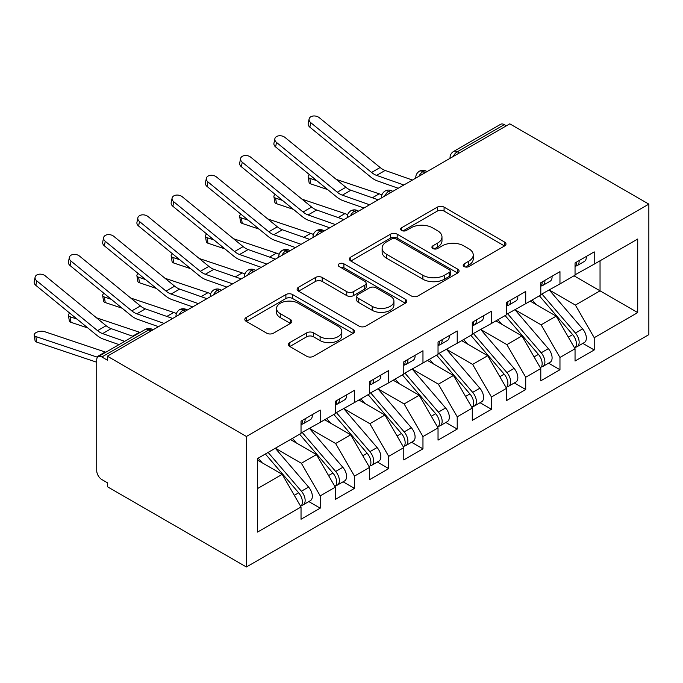 <?xml version="1.0" encoding="UTF-8"?>
<svg xmlns="http://www.w3.org/2000/svg" width="683" height="683" viewBox="0 0 683 683"><rect width="100%" height="100%" fill="white"/><g stroke="black" fill="none" stroke-linecap="round" stroke-linejoin="round"><path stroke-width="1.02" d="M464.167 266.566A3.33 1.921 0 0 0 468.871 266.566L504.592 245.948A4.755 2.749 0 0 0 505.983 244.002A4.755 2.749 0 0 0 504.592 242.064L444.078 207.128A4.755 2.749 0 0 0 437.351 207.128L401.63 227.746A3.33 1.921 0 0 0 400.656 229.104A3.33 1.921 0 0 0 401.63 230.47A3.33 1.921 0 0 0 406.342 230.47L410.961 227.798A15.214 8.785 0 0 1 432.476 227.798L437.521 230.709A15.214 8.785 0 0 1 441.978 236.916A15.214 8.785 0 0 1 437.521 243.131L432.894 245.803A3.33 1.921 0 0 0 431.921 247.161A3.33 1.921 0 0 0 432.894 248.518A3.33 1.921 0 0 0 437.607 248.518L442.225 245.846A15.214 8.785 0 0 1 463.74 245.846L468.786 248.757A15.214 8.785 0 0 1 473.242 254.972A15.214 8.785 0 0 1 468.786 261.179L464.167 263.851A3.33 1.921 0 0 0 463.185 265.209A3.33 1.921 0 0 0 464.167 266.566L464.167 263.851M289.763 342.61A4.755 2.749 0 0 0 288.371 344.548A4.755 2.749 0 0 0 289.763 346.486L306.744 356.287A4.755 2.749 0 0 0 313.463 356.287L353.137 333.389A4.755 2.749 0 0 0 354.528 331.443A4.755 2.749 0 0 0 353.137 329.505L292.623 294.569A4.755 2.749 0 0 0 285.895 294.569L246.23 317.467A4.755 2.749 0 0 0 244.83 319.413A4.755 2.749 0 0 0 246.23 321.351L266.737 333.193A4.755 2.749 0 0 0 273.456 333.193L290.437 323.392A4.755 2.749 0 0 0 291.829 321.454A4.755 2.749 0 0 0 290.437 319.507L280.269 313.634A12.721 7.342 0 0 1 276.538 308.443A12.721 7.342 0 0 1 284.393 301.664A12.721 7.342 0 0 1 298.249 303.252L338.094 326.252A12.721 7.342 0 0 1 341.816 331.443A12.721 7.342 0 0 1 333.961 338.23A12.721 7.342 0 0 1 320.105 336.642L313.463 332.809A4.755 2.749 0 0 0 306.744 332.809L289.763 342.61L289.763 346.486M509.791 123.836L648.85 204.123L246.401 436.471L107.351 356.185L509.791 123.836M411.294 295.927A4.755 2.749 0 0 0 418.022 295.927L457.695 273.021A4.755 2.749 0 0 0 459.087 271.083A4.755 2.749 0 0 0 457.695 269.136L397.182 234.201A4.755 2.749 0 0 0 390.454 234.201L350.78 257.107A4.755 2.749 0 0 0 349.389 259.045A4.755 2.749 0 0 0 350.78 260.991L411.294 295.927M340.518 267.284A3.33 1.921 0 0 1 343.891 267.762L343.891 263.8L405.412 299.325A4.755 2.749 0 0 1 406.803 301.263A4.755 2.749 0 0 1 405.412 303.201L365.746 326.107A4.755 2.749 0 0 1 359.019 326.107L298.505 291.171L298.505 287.287A4.755 2.749 0 0 0 297.114 289.233A4.755 2.749 0 0 0 298.505 291.171M298.505 287.287L315.486 277.486A4.755 2.749 0 0 1 322.205 277.486L346.751 291.658A4.755 2.749 0 0 0 353.47 291.658L364.731 285.152A4.755 2.749 0 0 0 366.131 283.214A4.755 2.749 0 0 0 364.731 281.268L339.186 266.524A3.33 1.921 0 0 1 338.213 265.158A3.33 1.921 0 0 1 340.262 263.382A3.33 1.921 0 0 1 343.891 263.8M107.351 356.185L107.351 360.146L101.869 356.978A7.265 4.192 -120 0 0 98.232 356.62A7.265 4.192 -120 0 0 96.73 359.95L96.73 470.681A7.265 4.192 -120 0 0 101.869 479.586L107.351 482.744L107.351 486.697L246.401 566.984L246.401 436.471M246.401 566.984L648.85 334.636L648.85 204.123M574.01 275.804L637.717 312.583L637.717 239.024L594.219 264.142L594.219 251.882L575.043 262.955L575.043 275.215L559.966 283.915L559.966 271.655L540.791 282.728L540.791 294.988L525.722 303.687L525.722 291.428L506.538 302.501L506.538 314.761L491.47 323.46L491.47 311.2L472.286 322.274L472.286 334.533L457.217 343.233L457.217 330.973L438.034 342.046L438.034 354.306L422.965 363.014L422.965 350.746L403.79 361.828L403.79 374.088L388.712 382.787L388.712 370.528L369.537 381.601L369.537 393.86L354.468 402.56L354.468 390.3L335.285 401.373L335.285 413.633L320.216 422.333L320.216 410.073L301.032 421.146L301.032 433.406L257.534 458.524L257.534 532.083L301.032 506.974L282.199 474.344L257.534 460.103M637.717 312.583L594.219 337.701L575.385 305.07L549.354 290.044M582.838 343.387L594.219 349.961L594.219 337.701M594.219 349.961L575.043 361.034L575.043 348.774L559.966 357.474L541.132 324.843L515.102 309.817M548.586 363.16L559.966 369.734L559.966 357.474M559.966 369.734L540.791 380.807L540.791 368.547L525.722 377.247L506.88 344.625L480.849 329.59M514.333 382.941L525.722 389.506L525.722 377.247M525.722 389.506L506.538 400.579L506.538 388.32L491.47 397.028L472.627 364.398L446.597 349.363M480.081 402.714L491.47 409.288L491.47 397.028M491.47 409.288L472.286 420.361L472.286 408.101L457.217 416.801L438.384 384.17L412.353 369.144M445.837 422.487L457.217 429.061L457.217 416.801M457.217 429.061L438.034 440.134L438.034 427.874L422.965 436.574L404.131 403.943L378.1 388.917M411.584 442.26L422.965 448.833L422.965 436.574M422.965 448.833L403.79 459.907L403.79 447.647L388.712 456.346L369.879 423.716L343.848 408.69M377.332 462.032L388.712 468.606L388.712 456.346M388.712 468.606L369.537 479.679L369.537 467.42L354.468 476.119L335.626 443.498L309.595 428.463M343.079 481.805L354.468 488.379L354.468 476.119M354.468 488.379L335.285 499.452L335.285 487.192L320.216 495.892L301.374 463.27L275.343 448.236M308.827 501.587L320.216 508.161L320.216 495.892M320.216 508.161L301.032 519.234L301.032 506.974M301.032 433.013L320.216 422.333M257.534 488.576L282.199 474.344M335.285 413.241L354.468 402.56M301.374 463.27L316.451 454.571L290.42 439.536M335.285 487.192L316.451 454.571M369.537 393.468L388.712 382.787M335.626 443.498L350.695 434.789L324.664 419.763M369.537 467.42L350.695 434.789M403.79 373.686L422.965 363.014M369.879 423.716L384.947 415.016L358.916 399.99M403.79 447.647L384.947 415.016M438.034 353.914L457.217 343.233M404.131 403.943L419.2 395.244L393.169 380.218M438.034 427.874L419.2 395.244M472.286 334.141L491.47 323.46M438.384 384.17L453.452 375.471L427.421 360.436M472.286 408.101L453.452 375.471M506.538 314.368L525.722 303.687M472.627 364.398L487.705 355.698L461.665 340.663M506.538 388.32L487.705 355.698M540.791 294.595L559.966 283.915M506.88 344.625L521.949 335.916L495.918 320.89M540.791 368.547L521.949 335.916M506.368 125.817L504.31 124.63L457.303 151.771L459.36 152.958M453.196 156.518A7.265 4.192 120 0 1 457.303 151.771A7.265 4.192 60 0 0 453.674 151.413L500.682 124.272A7.265 4.192 60 0 1 504.31 124.63M575.043 274.814L594.219 264.142M575.385 305.07L600.041 290.838L600.041 260.778L637.717 239.024M541.132 324.843L556.201 316.144L530.17 301.118M575.043 348.774L556.201 316.144M424.937 172.833L422.879 171.646A7.265 4.192 -120 0 0 419.251 171.279A7.265 4.192 -120 0 0 419.166 171.331C416.903 172.987 415.776 175.027 415.785 177.478A7.265 4.192 0 0 0 415.862 178.075M390.685 192.606L388.627 191.419A7.265 4.192 -120 0 0 384.999 191.061A7.265 4.192 -120 0 0 384.913 191.112C382.651 192.76 381.524 194.8 381.532 197.25A7.265 4.192 0 0 0 381.609 197.848M356.432 212.379L354.383 211.192A7.265 4.192 -120 0 0 350.746 210.834A7.265 4.192 -120 0 0 350.661 210.885C348.398 212.533 347.271 214.582 347.28 217.023A7.265 4.192 0 0 0 347.357 217.621M322.188 232.152L320.131 230.965A7.265 4.192 -120 0 0 316.494 230.606A7.265 4.192 -120 0 0 316.408 230.658C314.146 232.305 313.019 234.354 313.036 236.796A7.265 4.192 0 0 0 313.104 237.394M287.936 251.925L285.878 250.738A7.265 4.192 -120 0 0 282.25 250.379A7.265 4.192 -120 0 0 282.164 250.43C279.902 252.078 278.775 254.127 278.784 256.569A7.265 4.192 0 0 0 278.852 257.167M253.683 271.706L251.626 270.519A7.265 4.192 -120 0 0 247.997 270.152A7.265 4.192 -120 0 0 247.912 270.203C245.649 271.851 244.523 273.9 244.531 276.35A7.265 4.192 0 0 0 244.608 276.939M219.431 291.479L217.373 290.292A7.265 4.192 -120 0 0 213.745 289.934A7.265 4.192 -120 0 0 213.659 289.985C211.397 291.632 210.27 293.673 210.279 296.123A7.265 4.192 0 0 0 210.355 296.721M185.178 311.252L183.129 310.065A7.265 4.192 -120 0 0 179.492 309.706A7.265 4.192 -120 0 0 179.407 309.758C177.145 311.405 176.018 313.454 176.026 315.896A7.265 4.192 0 0 0 176.103 316.494M465.49 267.036L468.786 265.141A15.214 8.785 0 0 0 473.242 258.925L473.242 254.972M441.978 236.916L441.978 240.877A15.214 8.785 0 0 1 437.521 247.084L434.226 248.988M504.532 245.982L444.078 211.081A4.755 2.749 0 0 0 437.351 211.081L402.961 230.939M457.627 273.055L397.182 238.154A4.755 2.749 0 0 0 390.454 238.154L350.849 261.026M449.286 272.44A3.33 1.921 0 0 0 450.259 271.083A3.33 1.921 0 0 0 449.286 269.725L396.166 239.059A3.33 1.921 0 0 0 391.461 239.059L386.587 241.867A15.214 8.785 0 0 0 382.13 248.083A15.214 8.785 0 0 0 386.587 254.289L422.897 275.258A15.214 8.785 0 0 0 444.411 275.258L449.286 272.44L449.286 276.393A3.33 1.921 0 0 0 450.259 275.036L450.259 271.083M382.13 248.083L382.13 252.036A15.214 8.785 0 0 0 386.587 258.242L386.587 254.289M449.286 276.393L444.411 279.21A15.214 8.785 0 0 1 422.897 279.21L386.587 258.242M298.565 291.206L315.486 281.439L315.486 277.486M366.131 283.214L366.131 287.167A4.755 2.749 0 0 1 364.731 289.105L353.47 295.611A4.755 2.749 0 0 1 346.751 295.611L322.205 281.439A4.755 2.749 0 0 0 315.486 281.439M343.891 267.762L405.352 303.243M372.218 306.36A12.721 7.342 0 0 0 386.074 307.948A12.721 7.342 0 0 0 393.929 301.169A12.721 7.342 0 0 0 390.198 295.978L376.162 287.867A4.755 2.749 0 0 0 369.443 287.867L358.182 294.373A4.755 2.749 0 0 0 356.791 296.311A4.755 2.749 0 0 0 358.182 298.258L372.218 306.36L372.218 310.313A12.721 7.342 0 0 0 386.074 311.909A12.721 7.342 0 0 0 393.929 305.122L393.929 301.169M356.791 296.311L356.791 300.272A4.755 2.749 0 0 0 358.182 302.21L358.182 298.258M372.218 310.313L358.182 302.21M341.816 331.443L341.816 335.404A12.721 7.342 0 0 1 333.961 342.183A12.721 7.342 0 0 1 320.105 340.595L313.463 336.762A4.755 2.749 0 0 0 306.744 336.762L289.831 346.529M276.538 308.443L276.538 312.404A12.721 7.342 0 0 0 280.269 317.595L280.269 313.634M290.369 323.426L280.269 317.595M353.077 333.424L292.623 298.522A4.755 2.749 0 0 0 285.895 298.522L246.29 321.386M542.114 294.219L575.41 333.031A9.69 5.592 60 0 1 579.15 342.243A9.69 5.592 60 0 1 577.144 346.674L584.332 342.524A9.69 5.592 -120 0 0 586.338 338.085A9.69 5.592 -120 0 0 582.599 328.882L549.311 290.07M577.144 346.674A9.69 5.592 60 0 1 575.573 347.126M539.374 295.807L572.67 334.619A9.69 5.592 60 0 1 576.409 343.822A9.69 5.592 60 0 1 574.651 348.099M327.669 189.584L310.765 183.906A6.053 2.706 170.7 0 1 309.066 182.421L308.153 176.863A6.053 2.706 -9.3 0 0 309.851 178.348L316.81 180.688M309.527 174.728A6.053 2.706 -9.3 0 0 308.153 176.863M536.129 304.558L532.185 299.957M336.232 179.39L379.21 193.818A24.221 13.984 60 0 1 381.899 194.971M575.043 266.72A9.69 5.592 -120 0 0 576.409 262.759A9.69 5.592 -120 0 0 576.392 262.17M575.573 266.063A9.69 5.592 -120 0 0 577.144 265.619A9.69 5.592 -120 0 0 579.15 261.179A9.69 5.592 -120 0 0 579.133 260.59M586.321 256.441A9.69 5.592 60 0 1 586.338 257.03A9.69 5.592 60 0 1 584.332 261.461L577.144 265.619M412.43 180.047L385.152 170.451A17.92 10.347 60 0 1 380.124 167.514L319.32 117.715A6.053 4.141 11.4 0 0 313.164 116.016A6.053 4.141 11.4 0 0 309.109 118.987A6.053 4.141 11.4 0 0 310.765 122.658L309.851 127.166A6.053 4.141 -168.6 0 1 308.195 123.486L309.109 118.987M403.866 184.991L376.589 175.394A17.92 10.347 60 0 1 371.561 172.458L310.765 122.658M309.851 127.166L370.656 176.957A24.221 13.984 -120 0 0 377.443 180.935L398.232 188.252M507.862 313.992L541.158 352.804A9.69 5.592 60 0 1 544.897 362.016A9.69 5.592 60 0 1 542.891 366.447L550.088 362.297A9.69 5.592 -120 0 0 552.095 357.858A9.69 5.592 -120 0 0 548.355 348.654L515.059 309.843M542.891 366.447A9.69 5.592 60 0 1 541.329 366.899M505.121 315.58L538.417 354.392A9.69 5.592 60 0 1 542.157 363.595A9.69 5.592 60 0 1 540.398 367.872M293.425 209.365L276.513 203.688A6.053 2.706 170.7 0 1 274.814 202.194L273.909 196.636A6.053 2.706 -9.3 0 0 275.599 198.121L282.557 200.461M275.283 194.501A6.053 2.706 -9.3 0 0 273.909 196.636M501.877 324.331L497.933 319.729M301.988 199.163L344.966 213.591A24.221 13.984 60 0 1 347.647 214.744M473.618 333.774L506.906 372.585A9.69 5.592 60 0 1 510.645 381.788A9.69 5.592 60 0 1 508.639 386.228L515.836 382.07A9.69 5.592 -120 0 0 517.842 377.639A9.69 5.592 -120 0 0 514.103 368.427L480.806 329.616M508.639 386.228A9.69 5.592 60 0 1 507.076 386.672M470.877 335.353L504.165 374.164A9.69 5.592 60 0 1 507.904 383.368A9.69 5.592 60 0 1 506.146 387.645M259.173 229.138L242.26 223.461A6.053 2.706 170.7 0 1 240.57 221.966L239.656 216.409A6.053 2.706 -9.3 0 0 241.347 217.903L248.305 220.233M241.031 214.274A6.053 2.706 -9.3 0 0 239.656 216.409M467.624 344.104L463.68 339.502M267.736 218.936L310.714 233.364A24.221 13.984 60 0 1 313.395 234.517M439.365 353.546L472.662 392.358A9.69 5.592 60 0 1 476.401 401.561A9.69 5.592 60 0 1 474.395 406.001L481.583 401.843A9.69 5.592 -120 0 0 483.59 397.412A9.69 5.592 -120 0 0 479.85 388.2L446.554 349.389M474.395 406.001A9.69 5.592 60 0 1 472.824 406.445M436.625 355.126L469.921 393.937A9.69 5.592 60 0 1 473.66 403.149A9.69 5.592 60 0 1 471.902 407.427M224.92 248.911L208.008 243.233A6.053 2.706 170.7 0 1 206.317 241.739L205.404 236.181A6.053 2.706 -9.3 0 0 207.094 237.675L214.052 240.006M206.778 234.047A6.053 2.706 -9.3 0 0 205.404 236.181M433.381 363.877L429.428 359.275M233.484 238.717L276.461 253.137A24.221 13.984 60 0 1 279.151 254.298M405.113 373.319L438.409 412.131A9.69 5.592 60 0 1 442.149 421.334A9.69 5.592 60 0 1 440.142 425.774L447.331 421.616A9.69 5.592 -120 0 0 449.337 417.185A9.69 5.592 -120 0 0 445.598 407.982L412.301 369.17M440.142 425.774A9.69 5.592 60 0 1 438.571 426.218M402.372 374.899L435.669 413.71A9.69 5.592 60 0 1 439.408 422.922A9.69 5.592 60 0 1 437.649 427.199M190.668 268.684L173.755 263.006A6.053 2.706 170.7 0 1 172.065 261.512L171.151 255.954A6.053 2.706 -9.3 0 0 172.85 257.448L179.8 259.788M172.526 253.828A6.053 2.706 -9.3 0 0 171.151 255.954M399.128 383.658L395.175 379.056M199.231 258.49L242.209 272.918A24.221 13.984 60 0 1 244.898 274.071M540.791 286.493A9.69 5.592 -120 0 0 542.157 282.54A9.69 5.592 -120 0 0 542.14 281.942M541.329 285.836A9.69 5.592 -120 0 0 542.891 285.392A9.69 5.592 -120 0 0 544.897 280.952A9.69 5.592 -120 0 0 544.88 280.363M552.077 276.214A9.69 5.592 60 0 1 552.095 276.803A9.69 5.592 60 0 1 550.088 281.234L542.891 285.392M378.177 199.829L350.9 190.224A17.92 10.347 60 0 1 345.88 187.287L285.076 137.488A6.053 4.141 11.4 0 0 278.912 135.789A6.053 4.141 11.4 0 0 274.856 138.76A6.053 4.141 11.4 0 0 276.513 142.431L275.599 146.939A6.053 4.141 -168.6 0 1 273.943 143.259L274.856 138.76M369.614 204.772L342.337 195.167A17.92 10.347 60 0 1 337.317 192.23L276.513 142.431M275.599 146.939L336.403 196.738A24.221 13.984 -120 0 0 343.19 200.708L363.979 208.025M506.538 306.266A9.69 5.592 -120 0 0 507.904 302.313A9.69 5.592 -120 0 0 507.887 301.724M507.076 305.617A9.69 5.592 -120 0 0 508.639 305.164A9.69 5.592 -120 0 0 510.645 300.733A9.69 5.592 -120 0 0 510.628 300.136M517.825 295.987A9.69 5.592 60 0 1 517.842 296.576A9.69 5.592 60 0 1 515.836 301.015L508.639 305.164M343.925 219.602L316.647 209.997A17.92 10.347 60 0 1 311.627 207.06L250.823 157.261A6.053 4.141 11.4 0 0 244.668 155.562A6.053 4.141 11.4 0 0 240.604 158.533A6.053 4.141 11.4 0 0 242.26 162.204L241.347 166.712A6.053 4.141 -168.6 0 1 239.69 163.041L240.604 158.533M335.362 224.545L308.084 214.94A17.92 10.347 60 0 1 303.064 212.003L242.26 162.204M241.347 166.712L302.151 216.511A24.221 13.984 -120 0 0 308.938 220.481L329.727 227.798M472.286 326.039A9.69 5.592 -120 0 0 473.66 322.086A9.69 5.592 -120 0 0 473.643 321.497M472.824 325.39A9.69 5.592 -120 0 0 474.395 324.937A9.69 5.592 -120 0 0 476.401 320.506A9.69 5.592 -120 0 0 476.375 319.909M483.573 315.759A9.69 5.592 60 0 1 483.59 316.349A9.69 5.592 60 0 1 481.583 320.788L474.395 324.937M309.681 239.374L282.395 229.778A17.92 10.347 60 0 1 277.375 226.833L216.571 177.034A6.053 4.141 11.4 0 0 210.415 175.335A6.053 4.141 11.4 0 0 206.36 178.306A6.053 4.141 11.4 0 0 208.008 181.977L207.094 186.485A6.053 4.141 -168.6 0 1 205.446 182.813L206.36 178.306M301.118 244.318L273.832 234.721A17.92 10.347 60 0 1 268.812 231.776L208.008 181.977M207.094 186.485L267.898 236.284A24.221 13.984 -120 0 0 274.686 240.254L295.474 247.57M438.034 345.811A9.69 5.592 -120 0 0 439.408 341.859A9.69 5.592 -120 0 0 439.391 341.269M438.571 345.163A9.69 5.592 -120 0 0 440.142 344.71A9.69 5.592 -120 0 0 442.149 340.279A9.69 5.592 -120 0 0 442.132 339.69M449.32 335.532A9.69 5.592 60 0 1 449.337 336.13A9.69 5.592 60 0 1 447.331 340.561L440.142 344.71M275.428 259.147L248.151 249.551A17.92 10.347 60 0 1 243.122 246.606L182.318 196.806A6.053 4.141 11.4 0 0 176.163 195.116A6.053 4.141 11.4 0 0 172.107 198.079A6.053 4.141 11.4 0 0 173.755 201.758L172.85 206.257A6.053 4.141 -168.6 0 1 171.194 202.586L172.107 198.079M266.865 264.09L239.588 254.494A17.92 10.347 60 0 1 234.559 251.549L173.755 201.758M172.85 206.257L233.646 256.057A24.221 13.984 -120 0 0 240.442 260.035L261.23 267.343M370.86 393.092L404.157 431.904A9.69 5.592 60 0 1 407.896 441.116A9.69 5.592 60 0 1 405.89 445.547L413.087 441.397A9.69 5.592 -120 0 0 415.093 436.958A9.69 5.592 -120 0 0 411.345 427.754L378.058 388.943M405.89 445.547A9.69 5.592 60 0 1 404.319 445.999M368.12 394.672L401.416 433.483A9.69 5.592 60 0 1 405.156 442.695A9.69 5.592 60 0 1 403.397 446.972M156.416 288.457L139.511 282.779A6.053 2.706 170.7 0 1 137.812 281.294L136.899 275.736A6.053 2.706 -9.3 0 0 138.598 277.221L145.556 279.56M138.273 273.601A6.053 2.706 -9.3 0 0 136.899 275.736M364.876 403.431L360.931 398.829M164.979 278.263L207.965 292.691A24.221 13.984 60 0 1 210.646 293.844M403.79 365.593A9.69 5.592 -120 0 0 405.156 361.631A9.69 5.592 -120 0 0 405.139 361.042M404.319 364.935A9.69 5.592 -120 0 0 405.89 364.491A9.69 5.592 -120 0 0 407.896 360.052A9.69 5.592 -120 0 0 407.879 359.463M415.068 355.305A9.69 5.592 60 0 1 415.093 355.903A9.69 5.592 60 0 1 413.087 360.334L405.89 364.491M241.176 278.92L213.899 269.324A17.92 10.347 60 0 1 208.87 266.387L148.074 216.588A6.053 4.141 11.4 0 0 141.91 214.889A6.053 4.141 11.4 0 0 137.855 217.851A6.053 4.141 11.4 0 0 139.511 221.531L138.598 226.03A6.053 4.141 -168.6 0 1 136.942 222.359L137.855 217.851M232.613 283.863L205.335 274.267A17.92 10.347 60 0 1 200.307 271.33L139.511 221.531M138.598 226.03L199.402 275.83A24.221 13.984 -120 0 0 206.189 279.808L226.978 287.125M336.608 412.865L369.904 451.676A9.69 5.592 60 0 1 373.644 460.888A9.69 5.592 60 0 1 371.637 465.319L378.834 461.17A9.69 5.592 -120 0 0 380.841 456.731A9.69 5.592 -120 0 0 377.101 447.527L343.805 408.716M371.637 465.319A9.69 5.592 60 0 1 370.075 465.772M333.867 414.453L367.164 453.264A9.69 5.592 60 0 1 370.903 462.468A9.69 5.592 60 0 1 369.144 466.745M122.172 308.229L105.259 302.56A6.053 2.706 170.7 0 1 103.56 301.066L102.655 295.508A6.053 2.706 -9.3 0 0 104.345 296.994L111.303 299.333M104.029 293.374A6.053 2.706 -9.3 0 0 102.655 295.508M330.623 423.204L326.679 418.602M130.735 298.036L173.713 312.464A24.221 13.984 60 0 1 176.393 313.617M302.364 432.646L335.652 471.458A9.69 5.592 60 0 1 339.391 480.661A9.69 5.592 60 0 1 337.385 485.092L344.582 480.943A9.69 5.592 -120 0 0 346.588 476.512A9.69 5.592 -120 0 0 342.849 467.3L309.553 428.489M337.385 485.092A9.69 5.592 60 0 1 335.823 485.545M299.624 434.226L332.911 473.037A9.69 5.592 60 0 1 336.659 482.241A9.69 5.592 60 0 1 334.892 486.518M87.919 328.011L71.006 322.333A6.053 2.706 170.7 0 1 69.316 320.839L68.402 315.281A6.053 2.706 -9.3 0 0 70.093 316.775L77.051 319.106M69.777 313.147A6.053 2.706 -9.3 0 0 68.402 315.281M296.371 442.977L292.426 438.375M96.482 317.808L139.46 332.237A24.221 13.984 60 0 1 140.083 332.459M268.112 452.419L301.408 491.231A9.69 5.592 60 0 1 305.147 500.434A9.69 5.592 60 0 1 303.141 504.874L310.33 500.716A9.69 5.592 -120 0 0 312.336 496.285A9.69 5.592 -120 0 0 308.596 487.073L275.3 448.261M303.141 504.874A9.69 5.592 60 0 1 301.57 505.318M265.371 453.999L298.667 492.81A9.69 5.592 60 0 1 302.407 502.014A9.69 5.592 60 0 1 300.648 506.291M96.73 362.238L36.754 342.106A6.053 2.706 170.7 0 1 35.064 340.612L34.15 335.054A6.053 2.706 -9.3 0 0 35.84 336.548L96.645 356.953A24.221 13.984 60 0 1 97.498 357.269M105.831 352.232A24.221 13.984 60 0 0 105.208 352.01L44.404 331.605A6.053 2.706 -9.3 0 0 37.659 331.904A6.053 2.706 -9.3 0 0 34.15 335.054M262.127 462.75L258.174 458.148M369.537 385.366A9.69 5.592 -120 0 0 370.903 381.413A9.69 5.592 -120 0 0 370.886 380.815M370.075 384.708A9.69 5.592 -120 0 0 371.637 384.264A9.69 5.592 -120 0 0 373.644 379.825A9.69 5.592 -120 0 0 373.627 379.236M380.824 375.087A9.69 5.592 60 0 1 380.841 375.676A9.69 5.592 60 0 1 378.834 380.107L371.637 384.264M206.923 298.702L179.646 289.097A17.92 10.347 60 0 1 174.626 286.16L113.822 236.361A6.053 4.141 11.4 0 0 107.658 234.662A6.053 4.141 11.4 0 0 103.603 237.633A6.053 4.141 11.4 0 0 105.259 241.304L104.345 245.812A6.053 4.141 -168.6 0 1 102.689 242.132L103.603 237.633M198.36 303.645L171.083 294.04A17.92 10.347 60 0 1 166.063 291.103L105.259 241.304M104.345 245.812L165.149 295.611A24.221 13.984 -120 0 0 171.937 299.581L192.726 306.898M335.285 405.139A9.69 5.592 -120 0 0 336.659 401.186A9.69 5.592 -120 0 0 336.634 400.597M335.823 404.481A9.69 5.592 -120 0 0 337.385 404.037A9.69 5.592 -120 0 0 339.391 399.598A9.69 5.592 -120 0 0 339.374 399.009M346.571 394.859A9.69 5.592 60 0 1 346.588 395.448A9.69 5.592 60 0 1 344.582 399.888L337.385 404.037M172.671 318.474L145.394 308.87A17.92 10.347 60 0 1 140.374 305.933L79.57 256.134A6.053 4.141 11.4 0 0 73.414 254.435A6.053 4.141 11.4 0 0 69.35 257.406A6.053 4.141 11.4 0 0 71.006 261.077L70.093 265.585A6.053 4.141 -168.6 0 1 68.445 261.913L69.35 257.406M164.108 323.418L136.831 313.813A17.92 10.347 60 0 1 131.81 310.876L71.006 261.077M70.093 265.585L130.897 315.384A24.221 13.984 -120 0 0 137.684 319.354L158.473 326.67M301.032 424.911A9.69 5.592 -120 0 0 302.407 420.959A9.69 5.592 -120 0 0 302.39 420.369M301.57 424.263A9.69 5.592 -120 0 0 303.141 423.81A9.69 5.592 -120 0 0 305.147 419.379A9.69 5.592 -120 0 0 305.13 418.781M312.319 414.632A9.69 5.592 60 0 1 312.336 415.221A9.69 5.592 60 0 1 310.33 419.661L303.141 423.81M133.228 336.42L111.141 328.643A17.92 10.347 60 0 1 106.121 325.706L45.317 275.906A6.053 4.141 11.4 0 0 39.162 274.207A6.053 4.141 11.4 0 0 35.106 277.178A6.053 4.141 11.4 0 0 36.754 280.85L35.84 285.357A6.053 4.141 -168.6 0 1 34.193 281.686L35.106 277.178M124.665 341.363L102.587 333.594A17.92 10.347 60 0 1 97.558 330.649L36.754 280.85M35.84 285.357L96.645 335.157A24.221 13.984 -120 0 0 103.432 339.127L119.03 344.616M150.934 331.024L148.877 329.838L101.869 356.978M153.06 329.795L152.505 329.479A7.265 4.192 120 0 0 148.877 329.838A7.265 4.192 -120 0 0 145.24 329.479L98.232 356.62M427.063 171.604L426.516 171.279A7.265 4.192 120 0 0 422.879 171.646A7.265 4.192 120 0 0 418.944 176.291M450.037 158.336L450.037 157.705A7.265 4.192 0 0 0 450.114 158.294M392.81 191.377L392.264 191.061A7.265 4.192 120 0 0 388.627 191.419A7.265 4.192 120 0 0 384.691 196.064M358.566 211.149L358.012 210.834A7.265 4.192 120 0 0 354.383 211.192A7.265 4.192 120 0 0 350.439 215.837M324.314 230.922L323.759 230.606A7.265 4.192 120 0 0 320.131 230.965A7.265 4.192 120 0 0 316.186 235.618M290.062 250.695L289.515 250.379A7.265 4.192 120 0 0 285.878 250.738A7.265 4.192 120 0 0 281.934 255.391M255.809 270.477L255.263 270.152A7.265 4.192 120 0 0 251.626 270.519A7.265 4.192 120 0 0 247.69 275.164M221.557 290.249L221.01 289.934A7.265 4.192 120 0 0 217.373 290.292A7.265 4.192 120 0 0 213.438 294.936M187.313 310.022L186.758 309.706A7.265 4.192 120 0 0 183.129 310.065A7.265 4.192 120 0 0 179.185 314.709M468.786 265.141L468.786 261.179M432.894 248.518L432.894 245.803M437.521 247.084L437.521 243.131M401.63 230.47L401.63 227.746M437.351 211.081L437.351 207.128M444.078 211.081L444.078 207.128M504.592 245.948L504.592 242.064M350.78 260.991L350.78 257.107M390.454 238.154L390.454 234.201M397.182 238.154L397.182 234.201M457.695 273.021L457.695 269.136M422.897 279.21L422.897 275.258M444.411 279.21L444.411 275.258M322.205 281.439L322.205 277.486M346.751 295.611L346.751 291.658M353.47 295.611L353.47 291.658M364.731 289.105L364.731 285.152M405.412 303.201L405.412 299.325M306.744 336.762L306.744 332.809M313.463 336.762L313.463 332.809M320.105 340.595L320.105 336.642M290.437 323.392L290.437 319.507M246.23 321.351L246.23 317.467M285.895 298.522L285.895 294.569M292.623 298.522L292.623 294.569M353.137 333.389L353.137 329.505M309.851 178.348L310.765 183.906M572.67 334.619L568.316 337.129M582.599 328.882L575.41 333.031M379.21 193.818L372.355 197.78M376.589 175.394L385.152 170.451M371.561 172.458L380.124 167.514M275.599 198.121L276.513 203.688M538.417 354.392L534.063 356.902M548.355 348.654L541.158 352.804M344.966 213.591L338.102 217.553M241.347 217.903L242.26 223.461M504.165 374.164L499.811 376.674M514.103 368.427L506.906 372.585M310.714 233.364L303.858 237.325M207.094 237.675L208.008 243.233M469.921 393.937L465.567 396.456M479.85 388.2L472.662 392.358M276.461 253.137L269.606 257.098M172.85 257.448L173.755 263.006M435.669 413.71L431.315 416.229M445.598 407.982L438.409 412.131M242.209 272.918L235.353 276.871M342.337 195.167L350.9 190.224M337.317 192.23L345.88 187.287M308.084 214.94L316.647 209.997M303.064 212.003L311.627 207.06M273.832 234.721L282.395 229.778M268.812 231.776L277.375 226.833M239.588 254.494L248.151 249.551M234.559 251.549L243.122 246.606M138.598 277.221L139.511 282.779M401.416 433.483L397.062 436.002M411.345 427.754L404.157 431.904M207.965 292.691L201.101 296.653M205.335 274.267L213.899 269.324M200.307 271.33L208.87 266.387M104.345 296.994L105.259 302.56M367.164 453.264L362.81 455.774M377.101 447.527L369.904 451.676M173.713 312.464L166.848 316.425M70.093 316.775L71.006 322.333M332.911 473.037L328.557 475.547M342.849 467.3L335.652 471.458M139.46 332.237L132.604 336.198M35.84 336.548L36.754 342.106M298.667 492.81L294.313 495.32M308.596 487.073L301.408 491.231M105.208 352.01L96.645 356.953M171.083 294.04L179.646 289.097M166.063 291.103L174.626 286.16M136.831 313.813L145.394 308.87M131.81 310.876L140.374 305.933M102.587 333.594L111.141 328.643M97.558 330.649L106.121 325.706M426.516 171.279A7.265 7.265 0 0 0 419.251 171.279M453.674 151.413A7.265 7.265 0 0 0 450.037 157.705M392.264 191.061A7.265 7.265 0 0 0 384.999 191.061M415.785 177.478L415.785 178.118M358.012 210.834A7.265 7.265 0 0 0 350.746 210.834M381.532 197.25L381.532 197.891M323.759 230.606A7.265 7.265 0 0 0 316.494 230.606M347.28 217.023L347.28 217.664M289.515 250.379A7.265 7.265 0 0 0 282.25 250.379M313.036 236.796L313.036 237.436M255.263 270.152A7.265 7.265 0 0 0 247.997 270.152M278.784 256.569L278.784 257.209M221.01 289.934A7.265 7.265 0 0 0 213.745 289.934M244.531 276.35L244.531 276.982M186.758 309.706A7.265 7.265 0 0 0 179.492 309.706M210.279 296.123L210.279 296.764M152.505 329.479A7.265 7.265 0 0 0 145.24 329.479M176.026 315.896L176.026 316.536"/></g></svg>
